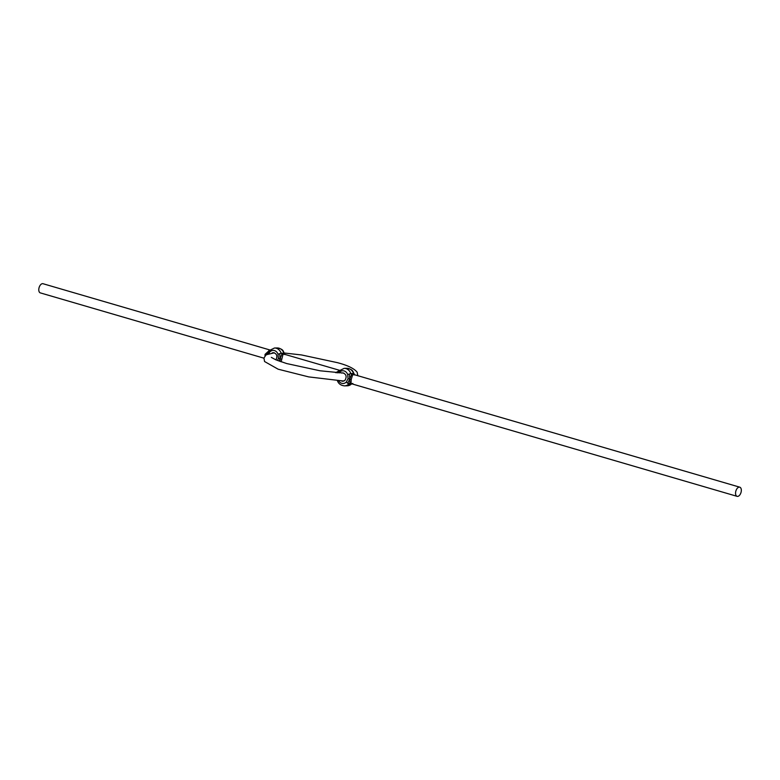 <?xml version="1.0" encoding="UTF-8"?>
<svg xmlns="http://www.w3.org/2000/svg" width="780" height="780" viewBox="0 0 780 780"><rect width="100%" height="100%" fill="white"/><g stroke="black" fill="none" stroke-linecap="round" stroke-linejoin="round"><path stroke-width="1.17" d="M263.923 358.176L40.336 292.89A4.777 2.671 -73.7 0 1 39 287.956A4.777 2.671 -73.7 0 1 42.549 283.657A4.777 2.671 -73.7 0 1 43.007 283.715L269.841 349.957M284.573 354.305L339.524 370.295M281.95 354.061L281.18 353.223L283.93 353.165L284.837 354.403L281.95 354.061L280.049 358.761L280.127 361.462M281.141 361.803L283.003 354.432M339.193 370.773L335.644 372.694M338.569 370.666L339.319 370.5M275.944 359.863L276.013 359.775C277.69 355.914 276.773 353.535 273.253 352.638L272.074 352.979M283.93 353.165L284.437 353.574L283.93 353.165A8.755 7.147 -91.1 0 0 277.251 347.958L274.492 348.007A8.755 7.147 88.9 0 1 281.18 353.223L278.021 354.208L278.392 358.283L277.543 360.506M268.739 353.584L269.958 351.858L269.392 350.639L266.575 354.822L265.044 354.383L265.015 355.797M341.562 381.02L342.722 381.293L344.994 380.308C347.022 376.623 346.281 374.137 342.781 372.85L341.64 373.064M348.065 378.622L346.281 382.063L347.656 383.273L349.723 379.099L351.195 379.538L352.677 374.78L351.624 374.4L349.723 379.099L349.411 374L347.695 374.556L348.065 378.622L349.723 379.099L349.918 383.438L348.904 383.887A8.755 7.147 88.9 0 1 344.497 385.866L347.256 385.808A8.755 7.147 -91.1 0 0 351.653 383.838L347.656 383.273M339.017 372.938L339.631 372.206L339.066 370.988L337.584 372.84M739.313 487.11A4.777 2.671 -73.7 0 1 739.771 487.178A4.777 2.671 -73.7 0 1 741 492.511A4.777 2.671 -73.7 0 1 737.1 496.343A4.777 2.671 -73.7 0 1 736.691 496.158A4.777 2.671 -73.7 0 1 735.871 491.02A4.777 2.671 -73.7 0 1 739.313 487.11M352.862 383.506L351.234 383.672L737.1 496.343M354.247 374.654L739.771 487.178M351.624 374.4L350.854 373.561L353.613 373.513L354.51 374.751L352.677 374.78M349.918 383.438L351.019 383.536L351.195 379.538M269.636 350.152L265.044 354.383M269.392 350.639L270.094 349.986L269.392 350.639M268.895 350.317L269.519 350.425L266.575 354.822M281.512 359.19L280.049 358.761L279.727 353.662M278.392 358.283L280.049 358.761L279.035 361.072M353.613 373.513L354.11 373.912L353.613 373.513A8.755 7.147 -91.1 0 0 346.924 368.306L344.175 368.355A8.755 7.147 88.9 0 1 350.854 373.561L349.411 374M338.959 370.861L336.833 372.791M339.768 370.325L339.066 370.988M278.021 354.208A6.367 5.197 -91.1 0 0 269.958 351.858M347.695 374.556A6.367 5.197 -91.1 0 0 339.631 372.206M338.783 380.894A6.367 5.197 -91.1 0 0 346.281 382.063M357.805 375.775L357.191 372.294C354.247 368.521 347.607 365.293 337.252 362.622L301.499 354.949L284.281 353.008M274.443 352.804L266.087 354.793L263.952 358.04L264.556 361.52L278.138 369.194L308.685 376.896L343.892 381.069M271.333 357.386L275.847 359.824L286.709 363.558L320.024 370.783L343.912 373.113M274.492 348.007L269.558 350.415M284.934 354.627L284.456 353.486C282.857 351.175 283.988 349.284 277.251 347.958M346.924 368.306C353.662 369.632 352.54 371.524 354.13 373.834L354.607 374.975M339.241 370.763L344.175 368.355M352.238 383.536L347.256 385.808M337.291 380.338C338.315 383.604 340.714 385.447 344.497 385.866"/></g></svg>
